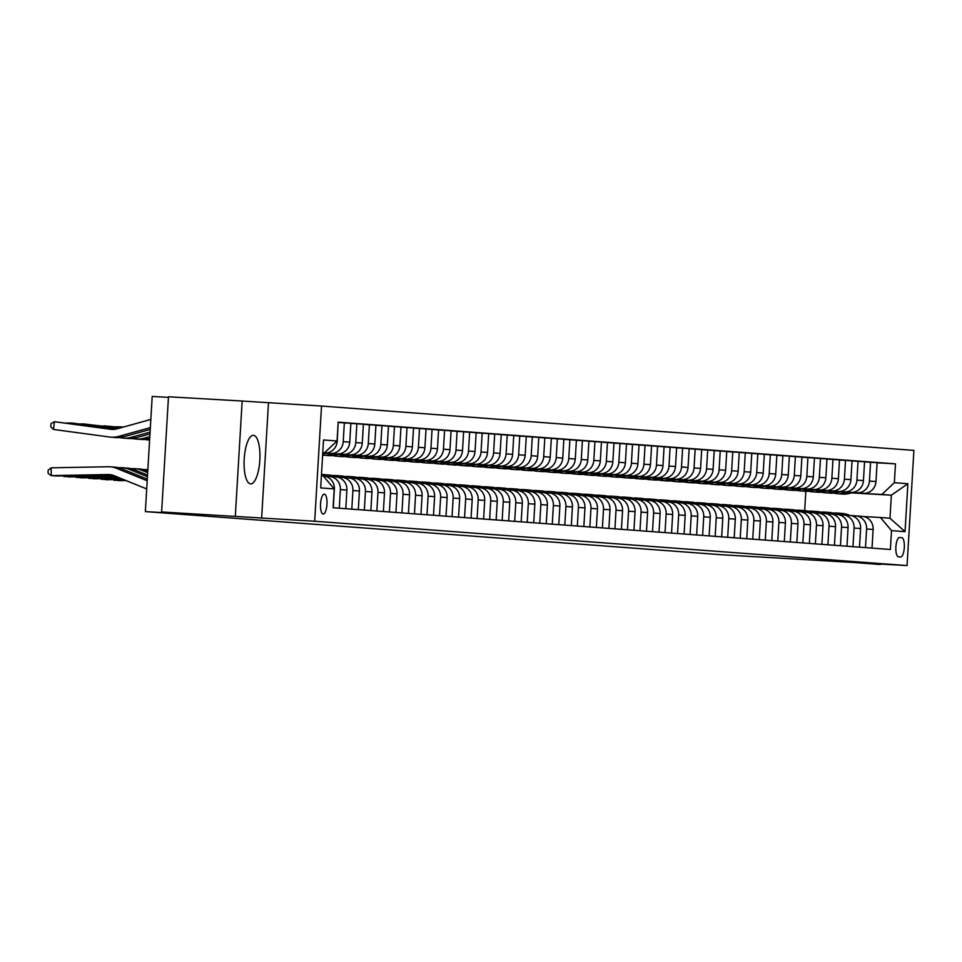 <?xml version="1.0" encoding="UTF-8"?>
<svg xmlns="http://www.w3.org/2000/svg" width="962" height="962" viewBox="0 0 962 962"><rect width="100%" height="100%" fill="white"/><g stroke="black" fill="none" stroke-linecap="round" stroke-linejoin="round"><path stroke-width="1.44" d="M250.577 483.886A24.327 7.84 93.3 0 0 250.625 483.898A24.327 7.84 93.3 0 0 259.836 460.125A24.327 7.84 93.3 0 0 253.463 435.329A24.327 7.84 93.3 0 0 253.415 435.329A24.327 7.84 93.3 0 0 244.192 459.09A24.327 7.84 93.3 0 0 250.577 483.886M323.16 514.045A9.981 3.211 93.3 0 0 323.184 514.057A9.981 3.211 93.3 0 0 326.96 504.304A9.981 3.211 93.3 0 0 324.35 494.131A9.981 3.211 93.3 0 0 324.326 494.131A9.981 3.211 93.3 0 0 320.538 503.872A9.981 3.211 93.3 0 0 323.16 514.045M168.446 397.354L152.2 396.428L145.358 511.604L722.702 554.821L880.338 564.033M242.159 401.022L168.482 396.777L161.628 511.964L314.682 521.236L321.524 406.048L242.159 401.022L235.317 516.209M314.682 521.236L907.058 565.572L913.9 450.396L321.524 406.048M901.767 537.662L899.566 537.505A9.668 3.114 93.3 0 0 899.542 537.493A9.668 3.114 93.3 0 0 895.887 546.945A9.668 3.114 93.3 0 0 898.412 556.806L900.624 556.962A9.668 3.114 93.3 0 0 900.636 556.962A9.668 3.114 93.3 0 0 904.304 547.522A9.668 3.114 93.3 0 0 901.767 537.662L899.266 537.517M894.359 482.708L907.887 483.718L905.05 531.661L891.509 530.639L880.458 517.508L889.982 518.229L891.353 495.189L881.829 494.48L894.359 482.708L895.478 463.864L338.191 422.15L337.061 440.981L324.543 452.753L322.787 452.621M321.416 475.661L323.172 475.793L334.223 488.924L333.105 507.756L890.391 549.482L891.509 530.639M334.223 488.924L320.683 487.914L323.533 439.971L337.061 440.981M145.358 511.604L195.466 514.49L161.628 511.964M907.058 565.572L854.003 562.517L880.314 564.49M851.43 492.893L891.353 495.189L907.887 483.718M804.677 510.618L805.819 491.305M880.458 517.508L863.575 516.534M339.273 508.225L340.38 489.598A12.47 11.809 -85.7 0 0 329.521 476.479A12.47 11.809 -85.7 0 0 329.329 476.467L324.831 476.214M351.803 509.163L352.91 490.536A12.47 11.809 -85.7 0 0 342.051 477.417A12.47 11.809 -85.7 0 0 341.859 477.405L337.361 477.152M364.333 510.1L365.44 491.474A12.47 11.809 -85.7 0 0 354.581 478.354A12.47 11.809 -85.7 0 0 354.389 478.342L349.891 478.09M376.863 511.038L377.97 492.412A12.47 11.809 -85.7 0 0 367.111 479.292A12.47 11.809 -85.7 0 0 366.919 479.28L362.421 479.028M389.394 511.976L390.5 493.35A12.47 11.809 -85.7 0 0 379.641 480.23A12.47 11.809 -85.7 0 0 379.449 480.218L374.94 479.966M401.924 512.914L403.03 494.288A12.47 11.809 -85.7 0 0 392.171 481.168A12.47 11.809 -85.7 0 0 391.979 481.156L387.47 480.904M414.454 513.852L415.56 495.226A12.47 11.809 -85.7 0 0 404.701 482.106A12.47 11.809 -85.7 0 0 404.509 482.094L400 481.842M426.984 514.79L428.09 496.164A12.47 11.809 -85.7 0 0 417.231 483.044A12.47 11.809 -85.7 0 0 417.039 483.032L412.53 482.78M439.514 515.728L440.62 497.101A12.47 11.809 -85.7 0 0 429.761 483.982A12.47 11.809 -85.7 0 0 429.569 483.97L425.06 483.718M452.044 516.666L453.15 498.039A12.47 11.809 -85.7 0 0 442.292 484.92A12.47 11.809 -85.7 0 0 442.099 484.908L437.59 484.656M464.562 517.604L465.668 498.977A12.47 11.809 -85.7 0 0 454.822 485.858A12.47 11.809 -85.7 0 0 454.629 485.846L450.12 485.594M477.092 518.542L478.198 499.915A12.47 11.809 -85.7 0 0 467.34 486.796A12.47 11.809 -85.7 0 0 467.159 486.784L462.65 486.531M489.622 519.48L490.728 500.853A12.47 11.809 -85.7 0 0 479.87 487.734A12.47 11.809 -85.7 0 0 479.677 487.722L475.18 487.469M502.152 520.418L503.258 501.791A12.47 11.809 -85.7 0 0 492.4 488.672A12.47 11.809 -85.7 0 0 492.207 488.66L487.71 488.407M514.682 521.356L515.788 502.729A12.47 11.809 -85.7 0 0 504.93 489.61A12.47 11.809 -85.7 0 0 504.737 489.598L500.24 489.333M527.212 522.294L528.318 503.667A12.47 11.809 -85.7 0 0 517.46 490.548A12.47 11.809 -85.7 0 0 517.267 490.536L512.77 490.271M539.742 523.232L540.848 504.605A12.47 11.809 -85.7 0 0 529.99 491.486A12.47 11.809 -85.7 0 0 529.797 491.474L525.3 491.209M552.272 524.17L553.378 505.543A12.47 11.809 -85.7 0 0 542.52 492.424A12.47 11.809 -85.7 0 0 542.327 492.412L537.818 492.147M564.802 525.108L565.909 506.481A12.47 11.809 -85.7 0 0 555.05 493.362A12.47 11.809 -85.7 0 0 554.858 493.35L550.348 493.085M577.332 526.046L578.439 507.419A12.47 11.809 -85.7 0 0 567.58 494.3A12.47 11.809 -85.7 0 0 567.388 494.288L562.878 494.023M589.862 526.984L590.969 508.357A12.47 11.809 -85.7 0 0 580.11 495.238A12.47 11.809 -85.7 0 0 579.918 495.226L575.408 494.961M602.392 527.922L603.499 509.295A12.47 11.809 -85.7 0 0 592.64 496.176A12.47 11.809 -85.7 0 0 592.448 496.164L587.938 495.899M614.922 528.86L616.029 510.233A12.47 11.809 -85.7 0 0 605.17 497.113A12.47 11.809 -85.7 0 0 604.978 497.101L600.468 496.837M627.44 529.797L628.547 511.171A12.47 11.809 -85.7 0 0 617.7 498.051A12.47 11.809 -85.7 0 0 617.508 498.039L612.998 497.775M639.971 530.735L641.077 512.109A12.47 11.809 -85.7 0 0 630.218 498.989A12.47 11.809 -85.7 0 0 630.038 498.977L625.528 498.713M652.501 531.673L653.607 513.047A12.47 11.809 -85.7 0 0 642.748 499.927A12.47 11.809 -85.7 0 0 642.556 499.915L638.059 499.651M665.031 532.611L666.137 513.985A12.47 11.809 -85.7 0 0 655.278 500.865A12.47 11.809 -85.7 0 0 655.086 500.853L650.589 500.589M677.561 533.549L678.667 514.923A12.47 11.809 -85.7 0 0 667.808 501.803A12.47 11.809 -85.7 0 0 667.616 501.791L663.119 501.527M690.091 534.487L691.197 515.86A12.47 11.809 -85.7 0 0 680.338 502.741A12.47 11.809 -85.7 0 0 680.146 502.729L675.649 502.465M702.621 535.425L703.727 516.798A12.47 11.809 -85.7 0 0 692.868 503.679A12.47 11.809 -85.7 0 0 692.676 503.667L688.179 503.403M715.151 536.363L716.257 517.736A12.47 11.809 -85.7 0 0 705.399 504.617A12.47 11.809 -85.7 0 0 705.206 504.605L700.697 504.341M727.681 537.301L728.787 518.674A12.47 11.809 -85.7 0 0 717.929 505.555A12.47 11.809 -85.7 0 0 717.736 505.543L713.227 505.278M740.211 538.239L741.317 519.612A12.47 11.809 -85.7 0 0 730.459 506.493A12.47 11.809 -85.7 0 0 730.266 506.481L725.757 506.216M752.741 539.177L753.847 520.55A12.47 11.809 -85.7 0 0 742.989 507.431A12.47 11.809 -85.7 0 0 742.796 507.419L738.287 507.154M765.271 540.115L766.377 521.488A12.47 11.809 -85.7 0 0 755.519 508.369A12.47 11.809 -85.7 0 0 755.326 508.357L750.817 508.092M777.801 541.053L778.907 522.426A12.47 11.809 -85.7 0 0 768.049 509.307A12.47 11.809 -85.7 0 0 767.856 509.295L763.347 509.03M790.319 541.991L791.425 523.364A12.47 11.809 -85.7 0 0 780.579 510.245A12.47 11.809 -85.7 0 0 780.386 510.233L775.877 509.968M802.849 542.929L803.955 524.302A12.47 11.809 -85.7 0 0 793.097 511.183A12.47 11.809 -85.7 0 0 792.916 511.171L788.407 510.906M815.379 543.867L816.485 525.24A12.47 11.809 -85.7 0 0 805.627 512.121A12.47 11.809 -85.7 0 0 805.434 512.109L800.937 511.844M827.909 544.805L829.016 526.178A12.47 11.809 -85.7 0 0 818.157 513.059A12.47 11.809 -85.7 0 0 817.965 513.047L813.467 512.782M840.439 545.743L841.546 527.116A12.47 11.809 -85.7 0 0 830.687 513.997A12.47 11.809 -85.7 0 0 830.495 513.985L825.997 513.72M852.969 546.681L854.076 528.054A12.47 11.809 -85.7 0 0 843.217 514.935A12.47 11.809 -85.7 0 0 843.025 514.923L838.527 514.658M865.499 547.618L866.606 528.992A12.47 11.809 -85.7 0 0 855.747 515.872A12.47 11.809 -85.7 0 0 855.555 515.86L851.057 515.596M851.815 492.748L881.829 494.48M839.02 491.907L863.443 493.314A12.47 11.809 -85.7 0 0 875.973 481.541L877.091 462.71L864.549 461.868M839.285 491.81L856.926 492.821A12.47 11.809 -85.7 0 0 869.456 481.048L870.574 462.217M826.49 490.969L850.913 492.376A12.47 11.809 -85.7 0 0 863.443 480.603L864.561 461.772L852.019 460.93M826.755 490.873L844.395 491.883A12.47 11.809 -85.7 0 0 856.926 480.11L858.044 461.279M813.96 490.031L838.383 491.438A12.47 11.809 -85.7 0 0 850.913 479.665L852.031 460.834L839.489 459.992M814.225 489.935L831.865 490.945A12.47 11.809 -85.7 0 0 844.395 479.172L845.514 460.341M801.43 489.093L825.853 490.5A12.47 11.809 -85.7 0 0 838.383 478.727L839.501 459.896L826.971 459.054M801.695 488.997L819.335 490.007A12.47 11.809 -85.7 0 0 831.865 478.234L832.984 459.403M788.9 488.155L813.323 489.562A12.47 11.809 -85.7 0 0 825.853 477.789L826.971 458.958L814.441 458.116M789.165 488.059L806.805 489.069A12.47 11.809 -85.7 0 0 819.335 477.296L820.454 458.465M776.37 487.217L800.793 488.624A12.47 11.809 -85.7 0 0 813.323 476.851L814.441 458.02L801.911 457.178M776.635 487.121L794.275 488.131A12.47 11.809 -85.7 0 0 806.805 476.358L807.924 457.527M763.84 486.279L788.263 487.686A12.47 11.809 -85.7 0 0 800.793 475.913L801.911 457.082L789.381 456.241M764.105 486.183L781.745 487.193A12.47 11.809 -85.7 0 0 794.275 475.42L795.394 456.589M751.322 485.341L775.733 486.748A12.47 11.809 -85.7 0 0 788.263 474.975L789.381 456.144L776.851 455.303M751.575 485.245L769.215 486.255A12.47 11.809 -85.7 0 0 781.745 474.482L782.864 455.651M738.792 484.403L763.203 485.81A12.47 11.809 -85.7 0 0 775.733 474.038L776.851 455.206L764.321 454.365M739.044 484.307L756.697 485.317A12.47 11.809 -85.7 0 0 769.215 473.544L770.346 454.713M726.262 483.465L750.673 484.872A12.47 11.809 -85.7 0 0 763.203 473.1L764.321 454.268L751.791 453.427M726.526 483.369L744.167 484.379A12.47 11.809 -85.7 0 0 756.697 472.607L757.816 453.775M713.732 482.527L738.155 483.934A12.47 11.809 -85.7 0 0 750.673 472.162L751.791 453.33L739.261 452.489M713.996 482.431L731.637 483.441A12.47 11.809 -85.7 0 0 744.167 471.669L745.285 452.837M701.202 481.589L725.625 482.996A12.47 11.809 -85.7 0 0 738.155 471.224L739.273 452.393L726.731 451.551M701.466 481.493L719.107 482.503A12.47 11.809 -85.7 0 0 731.637 470.731L732.755 451.899M688.672 480.651L713.095 482.058A12.47 11.809 -85.7 0 0 725.625 470.286L726.743 451.455L714.201 450.613M688.936 480.555L706.577 481.565A12.47 11.809 -85.7 0 0 719.107 469.793L720.225 450.962M676.142 479.713L700.564 481.12A12.47 11.809 -85.7 0 0 713.095 469.348L714.213 450.517L701.671 449.675M676.406 479.617L694.047 480.627A12.47 11.809 -85.7 0 0 706.577 468.855L707.695 450.024M663.612 478.775L688.034 480.182A12.47 11.809 -85.7 0 0 700.564 468.41L701.683 449.579L689.141 448.737M663.876 478.679L681.517 479.689A12.47 11.809 -85.7 0 0 694.047 467.917L695.165 449.086M651.082 477.837L675.504 479.244A12.47 11.809 -85.7 0 0 688.034 467.472L689.153 448.641L676.611 447.799M651.346 477.741L668.987 478.751A12.47 11.809 -85.7 0 0 681.517 466.979L682.635 448.148M638.552 476.899L662.974 478.306A12.47 11.809 -85.7 0 0 675.504 466.534L676.623 447.703L664.093 446.861M638.816 476.803L656.457 477.813A12.47 11.809 -85.7 0 0 668.987 466.041L670.105 447.21M626.021 475.962L650.444 477.368A12.47 11.809 -85.7 0 0 662.974 465.596L664.093 446.765L651.563 445.923M626.286 475.865L643.927 476.875A12.47 11.809 -85.7 0 0 656.457 465.103L657.575 446.272M613.491 475.024L637.914 476.43A12.47 11.809 -85.7 0 0 650.444 464.658L651.563 445.827L639.033 444.985M613.756 474.927L631.397 475.937A12.47 11.809 -85.7 0 0 643.927 464.165L645.045 445.334M600.961 474.086L625.384 475.493A12.47 11.809 -85.7 0 0 637.914 463.72L639.033 444.889L626.502 444.047M601.226 473.989L618.867 475A12.47 11.809 -85.7 0 0 631.397 463.227L632.515 444.396M588.443 473.148L612.854 474.555A12.47 11.809 -85.7 0 0 625.384 462.782L626.502 443.951L613.972 443.109M588.696 473.051L606.337 474.062A12.47 11.809 -85.7 0 0 618.867 462.289L619.985 443.458M575.913 472.21L600.324 473.617A12.47 11.809 -85.7 0 0 612.854 461.844L613.972 443.013L601.442 442.171M576.166 472.114L593.819 473.124A12.47 11.809 -85.7 0 0 606.337 461.351L607.467 442.52M563.383 471.272L587.794 472.679A12.47 11.809 -85.7 0 0 600.324 460.906L601.442 442.075L588.912 441.233M563.648 471.176L581.288 472.186A12.47 11.809 -85.7 0 0 593.819 460.413L594.937 441.582M550.853 470.334L575.276 471.741A12.47 11.809 -85.7 0 0 587.794 459.968L588.912 441.137L576.382 440.295M551.118 470.238L568.758 471.248A12.47 11.809 -85.7 0 0 581.288 459.475L582.407 440.644M538.323 469.396L562.746 470.803A12.47 11.809 -85.7 0 0 575.276 459.03L576.394 440.199L563.852 439.357M538.588 469.3L556.228 470.31A12.47 11.809 -85.7 0 0 568.758 458.537L569.877 439.706M525.793 468.458L550.216 469.865A12.47 11.809 -85.7 0 0 562.746 458.092L563.864 439.261L551.322 438.419M526.058 468.362L543.698 469.372A12.47 11.809 -85.7 0 0 556.228 457.599L557.347 438.768M513.263 467.52L537.686 468.927A12.47 11.809 -85.7 0 0 550.216 457.154L551.334 438.323L538.792 437.482M513.528 467.424L531.168 468.434A12.47 11.809 -85.7 0 0 543.698 456.661L544.817 437.83M500.733 466.582L525.156 467.989A12.47 11.809 -85.7 0 0 537.686 456.216L538.804 437.385L526.262 436.544M500.998 466.486L518.638 467.496A12.47 11.809 -85.7 0 0 531.168 455.723L532.287 436.892M488.203 465.644L512.626 467.051A12.47 11.809 -85.7 0 0 525.156 455.279L526.274 436.447L513.732 435.606M488.468 465.548L506.108 466.558A12.47 11.809 -85.7 0 0 518.638 454.785L519.757 435.954M475.673 464.706L500.096 466.113A12.47 11.809 -85.7 0 0 512.626 454.341L513.744 435.509L501.214 434.668M475.937 464.61L493.578 465.62A12.47 11.809 -85.7 0 0 506.108 453.848L507.227 435.016M463.143 463.768L487.566 465.175A12.47 11.809 -85.7 0 0 500.096 453.403L501.214 434.571L488.684 433.73M463.407 463.672L481.048 464.682A12.47 11.809 -85.7 0 0 493.578 452.91L494.696 434.078M450.613 462.83L475.036 464.237A12.47 11.809 -85.7 0 0 487.566 452.465L488.684 433.634L476.154 432.792M450.877 462.734L468.518 463.744A12.47 11.809 -85.7 0 0 481.048 451.972L482.166 433.14M438.083 461.892L462.506 463.299A12.47 11.809 -85.7 0 0 475.036 451.527L476.154 432.696L463.624 431.854M438.347 461.796L455.988 462.806A12.47 11.809 -85.7 0 0 468.518 451.034L469.636 432.203M425.565 460.954L449.975 462.361A12.47 11.809 -85.7 0 0 462.506 450.589L463.624 431.758L451.094 430.916M425.817 460.858L443.458 461.868A12.47 11.809 -85.7 0 0 455.988 450.096L457.106 431.265M413.035 460.016L437.445 461.423A12.47 11.809 -85.7 0 0 449.975 449.651L451.094 430.82L438.564 429.978M413.287 459.92L430.94 460.93A12.47 11.809 -85.7 0 0 443.458 449.158L444.588 430.327M400.505 459.078L424.915 460.485A12.47 11.809 -85.7 0 0 437.445 448.713L438.564 429.882L426.034 429.04M400.769 458.982L418.41 459.992A12.47 11.809 -85.7 0 0 430.94 448.22L432.058 429.389M387.975 458.14L412.397 459.547A12.47 11.809 -85.7 0 0 424.915 447.775L426.034 428.944L413.504 428.102M388.239 458.044L405.88 459.054A12.47 11.809 -85.7 0 0 418.41 447.282L419.528 428.451M375.445 457.203L399.867 458.609A12.47 11.809 -85.7 0 0 412.397 446.837L413.516 428.006L400.974 427.164M375.709 457.106L393.35 458.116A12.47 11.809 -85.7 0 0 405.88 446.344L406.998 427.513M362.914 456.265L387.337 457.671A12.47 11.809 -85.7 0 0 399.867 445.899L400.986 427.068L388.444 426.226M363.179 456.168L380.82 457.178A12.47 11.809 -85.7 0 0 393.35 445.406L394.468 426.575M350.384 455.327L374.807 456.734A12.47 11.809 -85.7 0 0 387.337 444.961L388.456 426.13L375.914 425.288M350.649 455.23L368.29 456.241A12.47 11.809 -85.7 0 0 380.82 444.468L381.938 425.637M337.854 454.389L362.277 455.796A12.47 11.809 -85.7 0 0 374.807 444.023L375.926 425.192L363.383 424.35M338.119 454.292L355.76 455.303A12.47 11.809 -85.7 0 0 368.29 443.53L369.408 424.699M325.324 453.451L349.747 454.858A12.47 11.809 -85.7 0 0 362.277 443.085L363.395 424.254L350.853 423.412M325.589 453.355L343.23 454.365A12.47 11.809 -85.7 0 0 355.76 442.592L356.878 423.761M322.751 453.09L337.217 453.92A12.47 11.809 -85.7 0 0 349.747 442.147L350.865 423.316L338.335 422.474M322.763 452.97L330.7 453.427A12.47 11.809 -85.7 0 0 343.23 441.654L344.348 422.823M324.687 452.982L322.775 452.837L324.687 452.982A12.47 11.809 -85.7 0 0 337.217 441.209L338.167 422.366M322.787 452.657L324.543 452.753M872.017 548.099L873.123 529.485A12.47 11.809 -85.7 0 0 862.265 516.366A12.47 11.809 -85.7 0 0 862.072 516.353L855.939 515.885M895.478 463.864L877.079 462.806M859.487 547.162L860.593 528.547A12.47 11.809 -85.7 0 0 849.735 515.428A12.47 11.809 -85.7 0 0 849.542 515.416L843.409 514.947M846.957 546.224L848.063 527.609A12.47 11.809 -85.7 0 0 837.205 514.49A12.47 11.809 -85.7 0 0 837.012 514.478L830.879 514.009M834.427 545.286L835.533 526.671A12.47 11.809 -85.7 0 0 824.674 513.552A12.47 11.809 -85.7 0 0 824.482 513.54L818.349 513.071M821.897 544.348L823.003 525.733A12.47 11.809 -85.7 0 0 812.144 512.614A12.47 11.809 -85.7 0 0 811.952 512.602L805.819 512.133M809.367 543.41L810.473 524.795A12.47 11.809 -85.7 0 0 799.614 511.676A12.47 11.809 -85.7 0 0 799.422 511.664L793.289 511.195M796.837 542.472L797.943 523.857A12.47 11.809 -85.7 0 0 787.084 510.738A12.47 11.809 -85.7 0 0 786.892 510.726L780.759 510.257M784.307 541.534L785.413 522.919A12.47 11.809 -85.7 0 0 774.554 509.8A12.47 11.809 -85.7 0 0 774.362 509.788L768.229 509.319M771.777 540.596L772.883 521.981A12.47 11.809 -85.7 0 0 762.024 508.862A12.47 11.809 -85.7 0 0 761.844 508.85L755.711 508.381M759.246 539.658L760.353 521.043A12.47 11.809 -85.7 0 0 749.506 507.924A12.47 11.809 -85.7 0 0 749.314 507.912L743.181 507.443M746.728 538.72L747.835 520.105A12.47 11.809 -85.7 0 0 736.976 506.986A12.47 11.809 -85.7 0 0 736.784 506.974L730.651 506.505M734.198 537.782L735.305 519.167A12.47 11.809 -85.7 0 0 724.446 506.048A12.47 11.809 -85.7 0 0 724.254 506.036L718.121 505.567M721.668 536.844L722.775 518.229A12.47 11.809 -85.7 0 0 711.916 505.11A12.47 11.809 -85.7 0 0 711.724 505.098L705.591 504.629M709.138 535.906L710.245 517.291A12.47 11.809 -85.7 0 0 699.386 504.172A12.47 11.809 -85.7 0 0 699.194 504.16L693.061 503.691M696.608 534.968L697.715 516.353A12.47 11.809 -85.7 0 0 686.856 503.234A12.47 11.809 -85.7 0 0 686.664 503.222L680.531 502.753M684.078 534.03L685.184 515.416A12.47 11.809 -85.7 0 0 674.326 502.296A12.47 11.809 -85.7 0 0 674.134 502.284L668.001 501.815M671.548 533.092L672.654 514.478A12.47 11.809 -85.7 0 0 661.796 501.358A12.47 11.809 -85.7 0 0 661.603 501.346L655.471 500.877M659.018 532.154L660.124 513.54A12.47 11.809 -85.7 0 0 649.266 500.42A12.47 11.809 -85.7 0 0 649.073 500.408L642.941 499.939M646.488 531.216L647.594 512.602A12.47 11.809 -85.7 0 0 636.736 499.482A12.47 11.809 -85.7 0 0 636.543 499.47L630.411 499.001M633.958 530.278L635.064 511.664A12.47 11.809 -85.7 0 0 624.206 498.544A12.47 11.809 -85.7 0 0 624.013 498.532L617.881 498.063M621.428 529.34L622.534 510.726A12.47 11.809 -85.7 0 0 611.676 497.607A12.47 11.809 -85.7 0 0 611.483 497.594L605.351 497.126M608.898 528.403L610.004 509.788A12.47 11.809 -85.7 0 0 599.146 496.669A12.47 11.809 -85.7 0 0 598.965 496.657L592.832 496.188M596.368 527.465L597.474 508.85A12.47 11.809 -85.7 0 0 586.628 495.731A12.47 11.809 -85.7 0 0 586.435 495.719L580.302 495.25M583.85 526.527L584.956 507.912A12.47 11.809 -85.7 0 0 574.098 494.793A12.47 11.809 -85.7 0 0 573.905 494.781L567.772 494.312M571.32 525.589L572.426 506.974A12.47 11.809 -85.7 0 0 561.567 493.855A12.47 11.809 -85.7 0 0 561.375 493.843L555.242 493.374M558.79 524.651L559.896 506.036A12.47 11.809 -85.7 0 0 549.037 492.917A12.47 11.809 -85.7 0 0 548.845 492.905L542.712 492.436M546.26 523.713L547.366 505.098A12.47 11.809 -85.7 0 0 536.507 491.979A12.47 11.809 -85.7 0 0 536.315 491.967L530.182 491.498M533.73 522.775L534.836 504.16A12.47 11.809 -85.7 0 0 523.977 491.041A12.47 11.809 -85.7 0 0 523.785 491.029L517.652 490.56M521.2 521.837L522.306 503.222A12.47 11.809 -85.7 0 0 511.447 490.103A12.47 11.809 -85.7 0 0 511.255 490.091L505.122 489.622M508.67 520.899L509.776 502.284A12.47 11.809 -85.7 0 0 498.917 489.165A12.47 11.809 -85.7 0 0 498.725 489.153L492.592 488.684M496.139 519.961L497.246 501.346A12.47 11.809 -85.7 0 0 486.387 488.227A12.47 11.809 -85.7 0 0 486.195 488.215L480.062 487.746M483.609 519.023L484.716 500.408A12.47 11.809 -85.7 0 0 473.857 487.289A12.47 11.809 -85.7 0 0 473.665 487.277L467.532 486.808M471.079 518.085L472.186 499.47A12.47 11.809 -85.7 0 0 461.327 486.351A12.47 11.809 -85.7 0 0 461.135 486.339L455.002 485.87M458.549 517.147L459.656 498.532A12.47 11.809 -85.7 0 0 448.797 485.413A12.47 11.809 -85.7 0 0 448.605 485.401L442.472 484.932M446.019 516.209L447.126 497.594A12.47 11.809 -85.7 0 0 436.267 484.475A12.47 11.809 -85.7 0 0 436.087 484.463L429.954 483.994M433.501 515.271L434.608 496.657A12.47 11.809 -85.7 0 0 423.749 483.537A12.47 11.809 -85.7 0 0 423.557 483.525L417.424 483.056M420.971 514.333L422.077 495.719A12.47 11.809 -85.7 0 0 411.219 482.599A12.47 11.809 -85.7 0 0 411.027 482.587L404.894 482.118M408.441 513.395L409.547 494.781A12.47 11.809 -85.7 0 0 398.689 481.661A12.47 11.809 -85.7 0 0 398.496 481.649L392.364 481.18M395.911 512.457L397.017 493.843A12.47 11.809 -85.7 0 0 386.159 480.723A12.47 11.809 -85.7 0 0 385.966 480.711L379.834 480.242M383.381 511.519L384.487 492.905A12.47 11.809 -85.7 0 0 373.629 479.785A12.47 11.809 -85.7 0 0 373.436 479.773L367.304 479.304M370.851 510.582L371.957 491.967A12.47 11.809 -85.7 0 0 361.099 478.848A12.47 11.809 -85.7 0 0 360.906 478.835L354.774 478.367M358.321 509.644L359.427 491.029A12.47 11.809 -85.7 0 0 348.569 477.91A12.47 11.809 -85.7 0 0 348.376 477.898L342.244 477.429M345.791 508.706L346.897 490.091A12.47 11.809 -85.7 0 0 336.039 476.972A12.47 11.809 -85.7 0 0 335.846 476.96L329.713 476.491M333.261 507.768L334.367 489.153A12.47 11.809 -85.7 0 0 323.509 476.034A12.47 11.809 -85.7 0 0 323.364 476.022L323.509 476.034A23.858 22.583 -85.7 0 0 323.268 475.913M889.982 518.229L905.05 531.661M261.628 518.181L268.47 402.994M843.217 514.935L849.735 515.428A23.858 22.583 -85.7 0 0 842.183 513.431L840.283 513.287A23.858 22.583 -85.7 0 0 839.682 513.251M844.744 515.055A23.858 22.583 -85.7 0 0 837.18 513.047A23.858 22.583 -85.7 0 0 833.393 513.107M847.847 515.283A23.858 22.583 -85.7 0 0 840.283 513.287M837.18 513.047L839.08 513.191A23.858 22.583 94.3 0 1 846.644 515.187M846.837 492.352A23.858 22.583 94.3 0 1 837.589 493.698A23.858 22.583 94.3 0 1 833.862 493.085M852.043 492.652A23.858 22.583 94.3 0 1 842.604 494.083L840.692 493.939A23.858 22.583 -85.7 0 0 850.071 492.544M848.821 492.472A23.858 22.583 94.3 0 1 839.489 493.843L837.589 493.698M837.229 514.49A23.858 22.583 -85.7 0 0 829.653 512.493L827.753 512.349A23.858 22.583 -85.7 0 0 827.152 512.313M832.214 514.117A23.858 22.583 -85.7 0 0 824.65 512.109A23.858 22.583 -85.7 0 0 820.863 512.169M835.317 514.345A23.858 22.583 -85.7 0 0 827.753 512.349M824.65 512.109L826.55 512.253A23.858 22.583 94.3 0 1 834.114 514.249M818.157 513.059L824.674 513.552A23.858 22.583 -85.7 0 0 817.135 511.556L815.223 511.411A23.858 22.583 -85.7 0 0 814.622 511.375M819.684 513.179A23.858 22.583 -85.7 0 0 812.12 511.171A23.858 22.583 -85.7 0 0 808.333 511.231M822.787 513.407A23.858 22.583 -85.7 0 0 815.223 511.411M812.12 511.171L814.02 511.315A23.858 22.583 94.3 0 1 821.584 513.311M805.627 512.121L812.144 512.614A23.858 22.583 -85.7 0 0 804.605 510.618L802.693 510.473A23.858 22.583 -85.7 0 0 802.092 510.437M807.154 512.241A23.858 22.583 -85.7 0 0 799.59 510.233A23.858 22.583 -85.7 0 0 795.802 510.293M810.269 512.469A23.858 22.583 -85.7 0 0 802.693 510.473M799.59 510.233L801.49 510.377A23.858 22.583 94.3 0 1 809.066 512.373M834.307 491.414A23.858 22.583 94.3 0 1 825.059 492.76A23.858 22.583 94.3 0 1 821.332 492.147M839.513 491.714A23.858 22.583 94.3 0 1 830.074 493.145L828.174 493.001A23.858 22.583 -85.7 0 0 837.541 491.606M836.291 491.534A23.858 22.583 94.3 0 1 826.971 492.905L825.059 492.76M827.573 492.941A23.858 22.583 -85.7 0 0 828.174 493.001M821.776 490.476A23.858 22.583 94.3 0 1 812.529 491.822A23.858 22.583 94.3 0 1 808.801 491.209M826.995 490.776A23.858 22.583 94.3 0 1 817.544 492.207L815.644 492.063A23.858 22.583 -85.7 0 0 825.011 490.668M823.761 490.596A23.858 22.583 94.3 0 1 814.441 491.967L812.529 491.822M815.042 492.003A23.858 22.583 -85.7 0 0 815.644 492.063M809.258 489.538A23.858 22.583 94.3 0 1 799.999 490.885A23.858 22.583 94.3 0 1 796.271 490.271M814.465 489.838A23.858 22.583 94.3 0 1 805.014 491.269L803.114 491.125A23.858 22.583 -85.7 0 0 812.481 489.73M811.231 489.658A23.858 22.583 94.3 0 1 801.911 491.029L799.999 490.885M802.512 491.065A23.858 22.583 -85.7 0 0 803.114 491.125M799.638 511.676A23.858 22.583 -85.7 0 0 792.075 509.68L790.163 509.535A23.858 22.583 -85.7 0 0 789.561 509.499M794.624 511.303A23.858 22.583 -85.7 0 0 787.06 509.295A23.858 22.583 -85.7 0 0 783.272 509.355M797.738 511.531A23.858 22.583 -85.7 0 0 790.163 509.535M787.06 509.295L788.96 509.439A23.858 22.583 94.3 0 1 796.536 511.435M796.728 488.6A23.858 22.583 94.3 0 1 787.469 489.947A23.858 22.583 94.3 0 1 783.741 489.333M801.935 488.9A23.858 22.583 94.3 0 1 792.484 490.331L790.584 490.187A23.858 22.583 -85.7 0 0 799.951 488.792M798.701 488.72A23.858 22.583 94.3 0 1 789.381 490.091L787.469 489.947M789.982 490.127A23.858 22.583 -85.7 0 0 790.584 490.187M780.579 510.245L787.084 510.738A23.858 22.583 -85.7 0 0 779.545 508.742L777.633 508.597A23.858 22.583 -85.7 0 0 777.031 508.561M782.094 510.365A23.858 22.583 -85.7 0 0 774.53 508.357A23.858 22.583 -85.7 0 0 770.742 508.417M785.208 510.594A23.858 22.583 -85.7 0 0 777.633 508.597M774.53 508.357L776.43 508.501A23.858 22.583 94.3 0 1 784.006 510.497M774.578 509.8A23.858 22.583 -85.7 0 0 767.015 507.804L765.103 507.659A23.858 22.583 -85.7 0 0 764.501 507.623M769.564 509.427A23.858 22.583 -85.7 0 0 762 507.419A23.858 22.583 -85.7 0 0 758.212 507.479M772.678 509.656A23.858 22.583 -85.7 0 0 765.103 507.659M762 507.419L763.9 507.563A23.858 22.583 94.3 0 1 771.476 509.559M755.519 508.369L762.024 508.862A23.858 22.583 -85.7 0 0 754.485 506.866L752.585 506.721A23.858 22.583 -85.7 0 0 751.971 506.685M757.034 508.489A23.858 22.583 -85.7 0 0 749.47 506.481A23.858 22.583 -85.7 0 0 745.694 506.541M760.148 508.718A23.858 22.583 -85.7 0 0 752.585 506.721M749.47 506.481L751.382 506.625A23.858 22.583 94.3 0 1 758.946 508.621M742.989 507.431L749.506 507.924A23.858 22.583 -85.7 0 0 741.955 505.928L740.055 505.784A23.858 22.583 -85.7 0 0 739.453 505.747M744.516 507.551A23.858 22.583 -85.7 0 0 736.94 505.543A23.858 22.583 -85.7 0 0 733.164 505.603M747.618 507.78A23.858 22.583 -85.7 0 0 740.055 505.784M736.94 505.543L738.852 505.687A23.858 22.583 94.3 0 1 746.416 507.683M736.988 506.986A23.858 22.583 -85.7 0 0 729.424 504.99L727.525 504.846A23.858 22.583 -85.7 0 0 726.923 504.809M731.986 506.613A23.858 22.583 -85.7 0 0 724.41 504.605A23.858 22.583 -85.7 0 0 720.634 504.665M735.088 506.842A23.858 22.583 -85.7 0 0 727.525 504.846M724.41 504.605L726.322 504.749A23.858 22.583 94.3 0 1 733.886 506.746M784.198 487.662A23.858 22.583 94.3 0 1 774.939 489.009A23.858 22.583 94.3 0 1 771.211 488.395M789.405 487.962A23.858 22.583 94.3 0 1 779.954 489.393L778.054 489.249A23.858 22.583 -85.7 0 0 787.421 487.854M786.17 487.782A23.858 22.583 94.3 0 1 776.851 489.153L774.939 489.009M777.452 489.189A23.858 22.583 -85.7 0 0 778.054 489.249M771.668 486.724A23.858 22.583 94.3 0 1 762.421 488.071A23.858 22.583 94.3 0 1 758.681 487.457M776.875 487.025A23.858 22.583 94.3 0 1 767.423 488.455L765.524 488.311A23.858 22.583 -85.7 0 0 774.891 486.916M773.64 486.844A23.858 22.583 94.3 0 1 764.321 488.215L762.421 488.071M764.922 488.251A23.858 22.583 -85.7 0 0 765.524 488.311M759.138 485.786A23.858 22.583 94.3 0 1 749.891 487.133A23.858 22.583 94.3 0 1 746.151 486.519M764.345 486.087A23.858 22.583 94.3 0 1 754.893 487.518L752.993 487.373A23.858 22.583 -85.7 0 0 762.361 485.978M761.11 485.906A23.858 22.583 94.3 0 1 751.791 487.277L749.891 487.133M752.392 487.313A23.858 22.583 -85.7 0 0 752.993 487.373M746.608 484.848A23.858 22.583 94.3 0 1 737.361 486.195A23.858 22.583 94.3 0 1 733.621 485.582M751.815 485.149A23.858 22.583 94.3 0 1 742.363 486.58L740.463 486.435A23.858 22.583 -85.7 0 0 749.831 485.04M748.592 484.968A23.858 22.583 94.3 0 1 739.261 486.339L737.361 486.195M739.862 486.375A23.858 22.583 -85.7 0 0 740.463 486.435M734.078 483.91A23.858 22.583 94.3 0 1 724.831 485.257A23.858 22.583 94.3 0 1 721.091 484.644M739.285 484.211A23.858 22.583 94.3 0 1 729.845 485.642L727.933 485.497A23.858 22.583 -85.7 0 0 737.313 484.102M736.062 484.03A23.858 22.583 94.3 0 1 726.731 485.401L724.831 485.257M727.332 485.437A23.858 22.583 -85.7 0 0 727.933 485.497M717.929 505.555L724.446 506.048A23.858 22.583 -85.7 0 0 716.894 504.052L714.994 503.908A23.858 22.583 -85.7 0 0 714.393 503.872M719.456 505.675A23.858 22.583 -85.7 0 0 711.88 503.667A23.858 22.583 -85.7 0 0 708.104 503.727M722.558 505.904A23.858 22.583 -85.7 0 0 714.994 503.908M711.88 503.667L713.792 503.811A23.858 22.583 94.3 0 1 721.356 505.808M721.548 482.972A23.858 22.583 94.3 0 1 712.301 484.319A23.858 22.583 94.3 0 1 708.561 483.706M726.755 483.273A23.858 22.583 94.3 0 1 717.315 484.704L715.403 484.559A23.858 22.583 -85.7 0 0 724.783 483.164M723.532 483.092A23.858 22.583 94.3 0 1 714.201 484.463L712.301 484.319M714.802 484.499A23.858 22.583 -85.7 0 0 715.403 484.559M705.399 504.617L711.916 505.11A23.858 22.583 -85.7 0 0 704.364 503.114L702.464 502.97A23.858 22.583 -85.7 0 0 701.863 502.934M706.926 504.737A23.858 22.583 -85.7 0 0 699.35 502.729A23.858 22.583 -85.7 0 0 695.574 502.789M710.028 504.966A23.858 22.583 -85.7 0 0 702.464 502.97M699.35 502.729L701.262 502.873A23.858 22.583 94.3 0 1 708.826 504.87M709.018 482.034A23.858 22.583 94.3 0 1 699.771 483.381A23.858 22.583 94.3 0 1 696.031 482.768M714.225 482.335A23.858 22.583 94.3 0 1 704.785 483.766L702.873 483.621A23.858 22.583 -85.7 0 0 712.253 482.227M711.002 482.154A23.858 22.583 94.3 0 1 701.671 483.525L699.771 483.381M702.272 483.561A23.858 22.583 -85.7 0 0 702.873 483.621M699.41 504.172A23.858 22.583 -85.7 0 0 691.834 502.176L689.934 502.032A23.858 22.583 -85.7 0 0 689.333 501.996M694.396 503.799A23.858 22.583 -85.7 0 0 686.832 501.791A23.858 22.583 -85.7 0 0 683.044 501.851M697.498 504.028A23.858 22.583 -85.7 0 0 689.934 502.032M686.832 501.791L688.732 501.936A23.858 22.583 94.3 0 1 696.296 503.932M696.488 481.096A23.858 22.583 94.3 0 1 687.241 482.443A23.858 22.583 94.3 0 1 683.513 481.83M701.695 481.397A23.858 22.583 94.3 0 1 692.255 482.828L690.343 482.683A23.858 22.583 -85.7 0 0 699.723 481.289M698.472 481.216A23.858 22.583 94.3 0 1 689.141 482.587L687.241 482.443M689.742 482.623A23.858 22.583 -85.7 0 0 690.343 482.683M680.338 502.741L686.856 503.234A23.858 22.583 -85.7 0 0 679.304 501.238L677.404 501.094A23.858 22.583 -85.7 0 0 676.803 501.058M681.866 502.861A23.858 22.583 -85.7 0 0 674.302 500.853A23.858 22.583 -85.7 0 0 670.514 500.913M684.968 503.09A23.858 22.583 -85.7 0 0 677.404 501.094M674.302 500.853L676.202 500.998A23.858 22.583 94.3 0 1 683.766 502.994M683.958 480.158A23.858 22.583 94.3 0 1 674.711 481.505A23.858 22.583 94.3 0 1 670.983 480.892M689.165 480.459A23.858 22.583 94.3 0 1 679.725 481.89L677.813 481.746A23.858 22.583 -85.7 0 0 687.193 480.351M685.942 480.278A23.858 22.583 94.3 0 1 676.611 481.649L674.711 481.505M674.35 502.296A23.858 22.583 -85.7 0 0 666.774 500.3L664.874 500.156A23.858 22.583 -85.7 0 0 664.273 500.12M669.336 501.923A23.858 22.583 -85.7 0 0 661.772 499.915A23.858 22.583 -85.7 0 0 657.984 499.975M672.438 502.152A23.858 22.583 -85.7 0 0 664.874 500.156M661.772 499.915L663.672 500.06A23.858 22.583 94.3 0 1 671.236 502.056M671.428 479.22A23.858 22.583 94.3 0 1 662.181 480.567A23.858 22.583 94.3 0 1 658.453 479.954M676.635 479.521A23.858 22.583 94.3 0 1 667.195 480.952L665.295 480.808A23.858 22.583 -85.7 0 0 674.663 479.413M673.412 479.341A23.858 22.583 94.3 0 1 664.093 480.711L662.181 480.567M664.694 480.747A23.858 22.583 -85.7 0 0 665.295 480.808M655.278 500.865L661.796 501.358A23.858 22.583 -85.7 0 0 654.256 499.362L652.344 499.218A23.858 22.583 -85.7 0 0 651.743 499.182M656.806 500.986A23.858 22.583 -85.7 0 0 649.242 498.977A23.858 22.583 -85.7 0 0 645.454 499.037M659.908 501.214A23.858 22.583 -85.7 0 0 652.344 499.218M649.242 498.977L651.142 499.122A23.858 22.583 94.3 0 1 658.705 501.118M658.898 478.282A23.858 22.583 94.3 0 1 649.651 479.629A23.858 22.583 94.3 0 1 645.923 479.016M664.117 478.583A23.858 22.583 94.3 0 1 654.665 480.014L652.765 479.87A23.858 22.583 -85.7 0 0 662.133 478.475M660.882 478.403A23.858 22.583 94.3 0 1 651.563 479.773L649.651 479.629M652.164 479.81A23.858 22.583 -85.7 0 0 652.765 479.87M642.748 499.927L649.266 500.42A23.858 22.583 -85.7 0 0 641.726 498.424L639.814 498.28A23.858 22.583 -85.7 0 0 639.213 498.244M644.275 500.048A23.858 22.583 -85.7 0 0 636.712 498.039A23.858 22.583 -85.7 0 0 632.924 498.1M647.39 500.276A23.858 22.583 -85.7 0 0 639.814 498.28M636.712 498.039L638.612 498.184A23.858 22.583 94.3 0 1 646.187 500.18M636.76 499.482A23.858 22.583 -85.7 0 0 629.196 497.486L627.284 497.342A23.858 22.583 -85.7 0 0 626.683 497.306M631.745 499.11A23.858 22.583 -85.7 0 0 624.182 497.101A23.858 22.583 -85.7 0 0 620.394 497.162M634.86 499.338A23.858 22.583 -85.7 0 0 627.284 497.342M624.182 497.101L626.082 497.246A23.858 22.583 94.3 0 1 633.657 499.242M617.7 498.051L624.206 498.544A23.858 22.583 -85.7 0 0 616.666 496.548L614.754 496.404A23.858 22.583 -85.7 0 0 614.153 496.368M619.215 498.172A23.858 22.583 -85.7 0 0 611.652 496.164A23.858 22.583 -85.7 0 0 607.864 496.224M622.33 498.4A23.858 22.583 -85.7 0 0 614.754 496.404M611.652 496.164L613.552 496.308A23.858 22.583 94.3 0 1 621.127 498.304M611.7 497.607A23.858 22.583 -85.7 0 0 604.136 495.61L602.224 495.466A23.858 22.583 -85.7 0 0 601.623 495.43M606.685 497.234A23.858 22.583 -85.7 0 0 599.122 495.226A23.858 22.583 -85.7 0 0 595.334 495.286M609.8 497.462A23.858 22.583 -85.7 0 0 602.224 495.466M599.122 495.226L601.022 495.37A23.858 22.583 94.3 0 1 608.597 497.366M592.64 496.176L599.146 496.669A23.858 22.583 -85.7 0 0 591.606 494.672L589.706 494.528A23.858 22.583 -85.7 0 0 589.093 494.492M594.155 496.296A23.858 22.583 -85.7 0 0 586.592 494.288A23.858 22.583 -85.7 0 0 582.816 494.348M597.27 496.524A23.858 22.583 -85.7 0 0 589.706 494.528M586.592 494.288L588.503 494.432A23.858 22.583 94.3 0 1 596.067 496.428M580.11 495.238L586.628 495.731A23.858 22.583 -85.7 0 0 579.076 493.734L577.176 493.59A23.858 22.583 -85.7 0 0 576.575 493.554M581.637 495.358A23.858 22.583 -85.7 0 0 574.061 493.35A23.858 22.583 -85.7 0 0 570.286 493.41M584.74 495.586A23.858 22.583 -85.7 0 0 577.176 493.59M574.061 493.35L575.973 493.494A23.858 22.583 94.3 0 1 583.537 495.49M574.11 494.793A23.858 22.583 -85.7 0 0 566.546 492.797L564.646 492.652A23.858 22.583 -85.7 0 0 564.045 492.616M569.107 494.42A23.858 22.583 -85.7 0 0 561.531 492.412A23.858 22.583 -85.7 0 0 557.756 492.472M572.21 494.648A23.858 22.583 -85.7 0 0 564.646 492.652M561.531 492.412L563.443 492.556A23.858 22.583 94.3 0 1 571.007 494.552M555.05 493.362L561.567 493.855A23.858 22.583 -85.7 0 0 554.016 491.859L552.116 491.714A23.858 22.583 -85.7 0 0 551.515 491.678M556.577 493.482A23.858 22.583 -85.7 0 0 549.001 491.474A23.858 22.583 -85.7 0 0 545.226 491.534M559.68 493.71A23.858 22.583 -85.7 0 0 552.116 491.714M549.001 491.474L550.913 491.618A23.858 22.583 94.3 0 1 558.477 493.614M542.52 492.424L549.037 492.917A23.858 22.583 -85.7 0 0 541.486 490.921L539.586 490.776A23.858 22.583 -85.7 0 0 538.985 490.74M544.047 492.544A23.858 22.583 -85.7 0 0 536.471 490.536A23.858 22.583 -85.7 0 0 532.695 490.596M547.15 492.772A23.858 22.583 -85.7 0 0 539.586 490.776M536.471 490.536L538.383 490.68A23.858 22.583 94.3 0 1 545.947 492.676M536.531 491.979A23.858 22.583 -85.7 0 0 528.956 489.983L527.056 489.838A23.858 22.583 -85.7 0 0 526.454 489.802M531.517 491.606A23.858 22.583 -85.7 0 0 523.953 489.598A23.858 22.583 -85.7 0 0 520.165 489.658M534.619 491.835A23.858 22.583 -85.7 0 0 527.056 489.838M523.953 489.598L525.853 489.742A23.858 22.583 94.3 0 1 533.417 491.738M517.46 490.548L523.977 491.041A23.858 22.583 -85.7 0 0 516.426 489.045L514.526 488.9A23.858 22.583 -85.7 0 0 513.924 488.864M518.987 490.668A23.858 22.583 -85.7 0 0 511.423 488.66A23.858 22.583 -85.7 0 0 507.635 488.72M522.089 490.897A23.858 22.583 -85.7 0 0 514.526 488.9M511.423 488.66L513.323 488.804A23.858 22.583 94.3 0 1 520.887 490.8M511.471 490.103A23.858 22.583 -85.7 0 0 503.896 488.107L501.996 487.962A23.858 22.583 -85.7 0 0 501.394 487.926M506.457 489.73A23.858 22.583 -85.7 0 0 498.893 487.722A23.858 22.583 -85.7 0 0 495.105 487.782M509.559 489.959A23.858 22.583 -85.7 0 0 501.996 487.962M498.893 487.722L500.793 487.866A23.858 22.583 94.3 0 1 508.357 489.862M492.4 488.672L498.917 489.165A23.858 22.583 -85.7 0 0 491.378 487.169L489.466 487.025A23.858 22.583 -85.7 0 0 488.864 486.988M493.927 488.792A23.858 22.583 -85.7 0 0 486.363 486.784A23.858 22.583 -85.7 0 0 482.575 486.844M497.029 489.021A23.858 22.583 -85.7 0 0 489.466 487.025M486.363 486.784L488.263 486.928A23.858 22.583 94.3 0 1 495.827 488.924M479.87 487.734L486.387 488.227A23.858 22.583 -85.7 0 0 478.848 486.231L476.936 486.087A23.858 22.583 -85.7 0 0 476.334 486.05M481.397 487.854A23.858 22.583 -85.7 0 0 473.833 485.846A23.858 22.583 -85.7 0 0 470.045 485.906M484.511 488.083A23.858 22.583 -85.7 0 0 476.936 486.087M473.833 485.846L475.733 485.99A23.858 22.583 94.3 0 1 483.309 487.987M473.881 487.289A23.858 22.583 -85.7 0 0 466.317 485.293L464.405 485.149A23.858 22.583 -85.7 0 0 463.804 485.113M468.867 486.916A23.858 22.583 -85.7 0 0 461.303 484.908A23.858 22.583 -85.7 0 0 457.515 484.968M471.981 487.145A23.858 22.583 -85.7 0 0 464.405 485.149M461.303 484.908L463.203 485.052A23.858 22.583 94.3 0 1 470.779 487.049M454.822 485.858L461.327 486.351A23.858 22.583 -85.7 0 0 453.787 484.355L451.875 484.211A23.858 22.583 -85.7 0 0 451.274 484.175M456.337 485.978A23.858 22.583 -85.7 0 0 448.773 483.97A23.858 22.583 -85.7 0 0 444.985 484.03M459.451 486.207A23.858 22.583 -85.7 0 0 451.875 484.211M448.773 483.97L450.673 484.114A23.858 22.583 94.3 0 1 458.249 486.111M448.821 485.413A23.858 22.583 -85.7 0 0 441.257 483.417L439.345 483.273A23.858 22.583 -85.7 0 0 438.744 483.237M443.807 485.04A23.858 22.583 -85.7 0 0 436.243 483.032A23.858 22.583 -85.7 0 0 432.455 483.092M446.921 485.269A23.858 22.583 -85.7 0 0 439.345 483.273M436.243 483.032L438.143 483.177A23.858 22.583 94.3 0 1 445.719 485.173M429.761 483.982L436.267 484.475A23.858 22.583 -85.7 0 0 428.727 482.479L426.827 482.335A23.858 22.583 -85.7 0 0 426.214 482.299M431.277 484.102A23.858 22.583 -85.7 0 0 423.713 482.094A23.858 22.583 -85.7 0 0 419.937 482.154M434.391 484.331A23.858 22.583 -85.7 0 0 426.827 482.335M423.713 482.094L425.625 482.239A23.858 22.583 94.3 0 1 433.189 484.235M417.231 483.044L423.749 483.537A23.858 22.583 -85.7 0 0 416.197 481.541L414.297 481.397A23.858 22.583 -85.7 0 0 413.696 481.361M418.759 483.164A23.858 22.583 -85.7 0 0 411.183 481.156A23.858 22.583 -85.7 0 0 407.407 481.216M421.861 483.393A23.858 22.583 -85.7 0 0 414.297 481.397M411.183 481.156L413.095 481.301A23.858 22.583 94.3 0 1 420.659 483.297M411.231 482.599A23.858 22.583 -85.7 0 0 403.667 480.603L401.767 480.459A23.858 22.583 -85.7 0 0 401.166 480.423M406.229 482.227A23.858 22.583 -85.7 0 0 398.653 480.218A23.858 22.583 -85.7 0 0 394.877 480.278M409.331 482.455A23.858 22.583 -85.7 0 0 401.767 480.459M398.653 480.218L400.565 480.363A23.858 22.583 94.3 0 1 408.128 482.359M392.171 481.168L398.689 481.661A23.858 22.583 -85.7 0 0 391.137 479.665L389.237 479.521A23.858 22.583 -85.7 0 0 388.636 479.485M393.698 481.289A23.858 22.583 -85.7 0 0 386.123 479.28A23.858 22.583 -85.7 0 0 382.347 479.341M396.801 481.517A23.858 22.583 -85.7 0 0 389.237 479.521M386.123 479.28L388.035 479.425A23.858 22.583 94.3 0 1 395.598 481.433M379.641 480.23L386.159 480.723A23.858 22.583 -85.7 0 0 378.607 478.727L376.707 478.583A23.858 22.583 -85.7 0 0 376.106 478.547M381.168 480.351A23.858 22.583 -85.7 0 0 373.593 478.342A23.858 22.583 -85.7 0 0 369.817 478.403M384.271 480.579A23.858 22.583 -85.7 0 0 376.707 478.583M373.593 478.342L375.505 478.487A23.858 22.583 94.3 0 1 383.068 480.495M373.653 479.785A23.858 22.583 -85.7 0 0 366.077 477.789L364.177 477.645A23.858 22.583 -85.7 0 0 363.576 477.609M368.638 479.413A23.858 22.583 -85.7 0 0 361.075 477.405A23.858 22.583 -85.7 0 0 357.287 477.465M126.407 480.699L128.042 481.361M127.681 481.216L125.445 480.555M371.741 479.641A23.858 22.583 -85.7 0 0 364.177 477.645M361.075 477.405L362.975 477.549A23.858 22.583 94.3 0 1 370.538 479.557M126.034 480.543L118.891 480.675L112.915 479.617M354.581 478.354L361.099 478.848A23.858 22.583 -85.7 0 0 353.547 476.851L351.647 476.707A23.858 22.583 -85.7 0 0 351.046 476.671M356.108 478.475A23.858 22.583 -85.7 0 0 348.545 476.467A23.858 22.583 -85.7 0 0 344.757 476.527M113.877 479.605L113.877 480.303L124.928 480.098M359.211 478.703A23.858 22.583 -85.7 0 0 351.647 476.707M348.545 476.467L350.445 476.611A23.858 22.583 94.3 0 1 358.008 478.619M123.268 479.425L106.361 479.737L100.385 478.679M348.593 477.91A23.858 22.583 -85.7 0 0 341.017 475.913L339.117 475.769A23.858 22.583 -85.7 0 0 338.516 475.733M343.578 477.537A23.858 22.583 -85.7 0 0 336.015 475.529A23.858 22.583 -85.7 0 0 332.227 475.589M101.347 478.667L101.359 479.365L122.162 478.98M346.681 477.765A23.858 22.583 -85.7 0 0 339.117 475.769M336.015 475.529L337.915 475.673A23.858 22.583 94.3 0 1 345.478 477.681M120.515 478.306L93.831 478.799L87.855 477.741M329.521 476.479L336.039 476.972A23.858 22.583 -85.7 0 0 328.499 474.975L326.587 474.831A23.858 22.583 -85.7 0 0 325.986 474.795M331.048 476.599A23.858 22.583 -85.7 0 0 323.485 474.591A23.858 22.583 -85.7 0 0 321.476 474.543M143.663 469.612L145.779 469.564A23.389 22.138 94.3 0 1 147.739 469.624A23.389 22.138 94.3 0 1 147.847 469.636L147.739 469.624M88.817 477.729L88.829 478.427L119.408 477.861M334.151 476.827A23.858 22.583 -85.7 0 0 326.587 474.831M323.485 474.591L325.384 474.735A23.858 22.583 94.3 0 1 332.948 476.743M646.38 477.344A23.858 22.583 94.3 0 1 637.121 478.691A23.858 22.583 94.3 0 1 633.393 478.078M651.587 477.645A23.858 22.583 94.3 0 1 642.135 479.076L640.235 478.932A23.858 22.583 -85.7 0 0 649.603 477.537M648.352 477.465A23.858 22.583 94.3 0 1 639.033 478.835L637.121 478.691M639.634 478.872A23.858 22.583 -85.7 0 0 640.235 478.932M633.85 476.406A23.858 22.583 94.3 0 1 624.591 477.753A23.858 22.583 94.3 0 1 620.863 477.14M639.057 476.707A23.858 22.583 94.3 0 1 629.605 478.138L627.705 477.994A23.858 22.583 -85.7 0 0 637.072 476.599M635.822 476.527A23.858 22.583 94.3 0 1 626.502 477.898L624.591 477.753M627.104 477.934A23.858 22.583 -85.7 0 0 627.705 477.994M621.32 475.468A23.858 22.583 94.3 0 1 612.06 476.815A23.858 22.583 94.3 0 1 608.333 476.202M626.527 475.769A23.858 22.583 94.3 0 1 617.075 477.2L615.175 477.056A23.858 22.583 -85.7 0 0 624.542 475.661M623.292 475.589A23.858 22.583 94.3 0 1 613.972 476.96L612.06 476.815M614.574 476.996A23.858 22.583 -85.7 0 0 615.175 477.056M608.79 474.531A23.858 22.583 94.3 0 1 599.542 475.877A23.858 22.583 94.3 0 1 595.803 475.264M613.996 474.831A23.858 22.583 94.3 0 1 604.545 476.262L602.645 476.118A23.858 22.583 -85.7 0 0 612.012 474.723M610.762 474.651A23.858 22.583 94.3 0 1 601.442 476.022L599.542 475.877M602.044 476.058A23.858 22.583 -85.7 0 0 602.645 476.118M596.26 473.593A23.858 22.583 94.3 0 1 587.012 474.939A23.858 22.583 94.3 0 1 583.273 474.326M601.466 473.893A23.858 22.583 94.3 0 1 592.015 475.324L590.115 475.18A23.858 22.583 -85.7 0 0 599.482 473.785M598.232 473.713A23.858 22.583 94.3 0 1 588.912 475.084L587.012 474.939M589.514 475.12A23.858 22.583 -85.7 0 0 590.115 475.18M583.73 472.655A23.858 22.583 94.3 0 1 574.482 474.001A23.858 22.583 94.3 0 1 570.743 473.388M588.936 472.955A23.858 22.583 94.3 0 1 579.485 474.386L577.585 474.242A23.858 22.583 -85.7 0 0 586.952 472.847M585.714 472.775A23.858 22.583 94.3 0 1 576.382 474.146L574.482 474.001M576.984 474.182A23.858 22.583 -85.7 0 0 577.585 474.242M571.2 471.717A23.858 22.583 94.3 0 1 561.952 473.063A23.858 22.583 94.3 0 1 558.213 472.45M576.406 472.017A23.858 22.583 94.3 0 1 566.967 473.448L565.055 473.304A23.858 22.583 -85.7 0 0 574.434 471.909M573.184 471.837A23.858 22.583 94.3 0 1 563.852 473.208L561.952 473.063M564.453 473.244A23.858 22.583 -85.7 0 0 565.055 473.304M558.669 470.779A23.858 22.583 94.3 0 1 549.422 472.126A23.858 22.583 94.3 0 1 545.682 471.512M563.876 471.079A23.858 22.583 94.3 0 1 554.437 472.51L552.525 472.366A23.858 22.583 -85.7 0 0 561.904 470.971M560.654 470.899A23.858 22.583 94.3 0 1 551.322 472.27L549.422 472.126M551.923 472.306A23.858 22.583 -85.7 0 0 552.525 472.366M546.139 469.841A23.858 22.583 94.3 0 1 536.892 471.188A23.858 22.583 94.3 0 1 533.152 470.574M551.346 470.141A23.858 22.583 94.3 0 1 541.907 471.572L539.995 471.428A23.858 22.583 -85.7 0 0 549.374 470.033M548.124 469.961A23.858 22.583 94.3 0 1 538.792 471.332L536.892 471.188M539.393 471.368A23.858 22.583 -85.7 0 0 539.995 471.428M533.609 468.903A23.858 22.583 94.3 0 1 524.362 470.25A23.858 22.583 94.3 0 1 520.634 469.636M538.816 469.203A23.858 22.583 94.3 0 1 529.377 470.634L527.465 470.49A23.858 22.583 -85.7 0 0 536.844 469.095M535.593 469.023A23.858 22.583 94.3 0 1 526.262 470.394L524.362 470.25M526.863 470.43A23.858 22.583 -85.7 0 0 527.465 470.49M521.079 467.965A23.858 22.583 94.3 0 1 511.832 469.312A23.858 22.583 94.3 0 1 508.104 468.698M526.286 468.266A23.858 22.583 94.3 0 1 516.847 469.697L514.935 469.552A23.858 22.583 -85.7 0 0 524.314 468.157M523.063 468.085A23.858 22.583 94.3 0 1 513.732 469.456L511.832 469.312M508.549 467.027A23.858 22.583 94.3 0 1 499.302 468.374A23.858 22.583 94.3 0 1 495.574 467.76M513.756 467.328A23.858 22.583 94.3 0 1 504.316 468.759L502.417 468.614A23.858 22.583 -85.7 0 0 511.784 467.219M510.533 467.147A23.858 22.583 94.3 0 1 501.214 468.518L499.302 468.374M501.815 468.554A23.858 22.583 -85.7 0 0 502.417 468.614M496.019 466.089A23.858 22.583 94.3 0 1 486.772 467.436A23.858 22.583 94.3 0 1 483.044 466.823M501.238 466.39A23.858 22.583 94.3 0 1 491.786 467.821L489.886 467.676A23.858 22.583 -85.7 0 0 499.254 466.281M498.003 466.209A23.858 22.583 94.3 0 1 488.684 467.58L486.772 467.436M489.285 467.616A23.858 22.583 -85.7 0 0 489.886 467.676M483.501 465.151A23.858 22.583 94.3 0 1 474.242 466.498A23.858 22.583 94.3 0 1 470.514 465.885M488.708 465.452A23.858 22.583 94.3 0 1 479.256 466.883L477.356 466.738A23.858 22.583 -85.7 0 0 486.724 465.343M485.473 465.271A23.858 22.583 94.3 0 1 476.154 466.642L474.242 466.498M476.755 466.678A23.858 22.583 -85.7 0 0 477.356 466.738M470.971 464.213A23.858 22.583 94.3 0 1 461.712 465.56A23.858 22.583 94.3 0 1 457.984 464.947M476.178 464.514A23.858 22.583 94.3 0 1 466.726 465.945L464.826 465.8A23.858 22.583 -85.7 0 0 474.194 464.405M472.943 464.333A23.858 22.583 94.3 0 1 463.624 465.704L461.712 465.56M464.225 465.74A23.858 22.583 -85.7 0 0 464.826 465.8M458.441 463.275A23.858 22.583 94.3 0 1 449.182 464.622A23.858 22.583 94.3 0 1 445.454 464.009M463.648 463.576A23.858 22.583 94.3 0 1 454.196 465.007L452.296 464.862A23.858 22.583 -85.7 0 0 461.664 463.468M460.413 463.395A23.858 22.583 94.3 0 1 451.094 464.766L449.182 464.622M451.695 464.802A23.858 22.583 -85.7 0 0 452.296 464.862M445.911 462.337A23.858 22.583 94.3 0 1 436.664 463.684A23.858 22.583 94.3 0 1 432.924 463.071M451.118 462.638A23.858 22.583 94.3 0 1 441.666 464.069L439.766 463.924A23.858 22.583 -85.7 0 0 449.134 462.53M447.883 462.457A23.858 22.583 94.3 0 1 438.564 463.828L436.664 463.684M439.165 463.864A23.858 22.583 -85.7 0 0 439.766 463.924M433.381 461.399A23.858 22.583 94.3 0 1 424.134 462.746A23.858 22.583 94.3 0 1 420.394 462.133M438.588 461.7A23.858 22.583 94.3 0 1 429.136 463.131L427.236 462.987A23.858 22.583 -85.7 0 0 436.604 461.592M435.353 461.519A23.858 22.583 94.3 0 1 426.034 462.89L424.134 462.746M426.635 462.926A23.858 22.583 -85.7 0 0 427.236 462.987M420.851 460.461A23.858 22.583 94.3 0 1 411.604 461.808A23.858 22.583 94.3 0 1 407.864 461.195M426.058 460.762A23.858 22.583 94.3 0 1 416.606 462.193L414.706 462.049A23.858 22.583 -85.7 0 0 424.074 460.654M422.835 460.582A23.858 22.583 94.3 0 1 413.504 461.952L411.604 461.808M414.105 461.988A23.858 22.583 -85.7 0 0 414.706 462.049M408.321 459.523A23.858 22.583 94.3 0 1 399.074 460.87A23.858 22.583 94.3 0 1 395.334 460.257M413.528 459.824A23.858 22.583 94.3 0 1 404.088 461.255L402.176 461.111A23.858 22.583 -85.7 0 0 411.556 459.716M410.305 459.644A23.858 22.583 94.3 0 1 400.974 461.014L399.074 460.87M401.575 461.051A23.858 22.583 -85.7 0 0 402.176 461.111M395.791 458.585A23.858 22.583 94.3 0 1 386.544 459.932A23.858 22.583 94.3 0 1 382.804 459.319M400.998 458.886A23.858 22.583 94.3 0 1 391.558 460.317L389.646 460.173A23.858 22.583 -85.7 0 0 399.026 458.778M397.775 458.706A23.858 22.583 94.3 0 1 388.444 460.077L386.544 459.932M389.045 460.113A23.858 22.583 -85.7 0 0 389.646 460.173M383.261 457.647A23.858 22.583 94.3 0 1 374.014 458.994A23.858 22.583 94.3 0 1 370.274 458.381M388.468 457.948A23.858 22.583 94.3 0 1 379.028 459.379L377.116 459.235A23.858 22.583 -85.7 0 0 386.496 457.84M385.245 457.768A23.858 22.583 94.3 0 1 375.914 459.139L374.014 458.994M376.515 459.175A23.858 22.583 -85.7 0 0 377.116 459.235M370.731 456.709A23.858 22.583 94.3 0 1 361.484 458.056A23.858 22.583 94.3 0 1 357.756 457.443M375.938 457.01A23.858 22.583 94.3 0 1 366.498 458.441L364.586 458.297A23.858 22.583 -85.7 0 0 373.965 456.902M372.715 456.83A23.858 22.583 94.3 0 1 363.383 458.201L361.484 458.056M363.985 458.237A23.858 22.583 -85.7 0 0 364.586 458.297M122.883 427.188L117.027 426.851M358.201 455.772A23.858 22.583 94.3 0 1 348.953 457.118A23.858 22.583 94.3 0 1 345.226 456.505M363.408 456.072A23.858 22.583 94.3 0 1 353.968 457.503L352.056 457.359A23.858 22.583 -85.7 0 0 361.435 455.964M123.617 426.984L116.438 426.767M360.185 455.892A23.858 22.583 94.3 0 1 350.853 457.263L348.953 457.118M121.068 427.693L104.497 425.913M345.671 454.834A23.858 22.583 94.3 0 1 336.423 456.18A23.858 22.583 94.3 0 1 332.696 455.567M350.877 455.134A23.858 22.583 94.3 0 1 341.438 456.565L339.538 456.421A23.858 22.583 -85.7 0 0 348.905 455.026M121.801 427.489L103.908 425.829M347.655 454.954A23.858 22.583 94.3 0 1 338.335 456.325L336.423 456.18M338.937 456.361A23.858 22.583 -85.7 0 0 339.538 456.421M119.252 428.198L91.967 424.976M144.348 439.442L147.547 439.874A23.389 22.138 -85.7 0 0 148.785 440.007A23.389 22.138 -85.7 0 0 149.615 440.043L148.785 440.007M333.141 453.896A23.858 22.583 94.3 0 1 323.893 455.242A23.858 22.583 94.3 0 1 322.631 455.11M338.359 454.196A23.858 22.583 94.3 0 1 328.908 455.627L327.008 455.483A23.858 22.583 -85.7 0 0 336.375 454.088M119.973 427.994L91.378 424.891M335.125 454.016A23.858 22.583 94.3 0 1 325.805 455.387L323.893 455.242M326.407 455.423A23.858 22.583 -85.7 0 0 327.008 455.483M117.761 477.188L81.301 477.861L75.337 476.803M131.133 468.674L133.249 468.626A23.389 22.138 94.3 0 1 135.209 468.686L140.224 469.059A23.389 22.138 94.3 0 1 146.585 470.55L147.763 471.031M322.967 475.781A23.858 22.583 -85.7 0 0 321.44 475.18M135.209 468.686A23.389 22.138 94.3 0 1 141.57 470.177L147.667 472.655M76.287 476.791L76.299 477.489L116.655 476.731M117.436 428.703L79.437 424.038M131.818 438.504L135.017 438.937A23.389 22.138 -85.7 0 0 136.255 439.069A23.389 22.138 -85.7 0 0 143.458 438.347L149.819 436.592M325.829 453.258A23.858 22.583 94.3 0 1 322.691 454.22M136.255 439.069L141.258 439.442A23.389 22.138 -85.7 0 0 148.473 438.732L149.711 438.383M118.158 428.499L84.512 423.965L78.848 423.953M322.727 453.547A23.858 22.583 -85.7 0 0 323.845 453.15M114.995 476.058L68.783 476.924L62.807 475.865M118.603 467.736L120.731 467.688A23.389 22.138 94.3 0 1 122.679 467.748L127.693 468.121A23.389 22.138 94.3 0 1 134.055 469.612L147.523 475.096M122.679 467.748A23.389 22.138 94.3 0 1 129.04 469.24L147.426 476.719M63.757 475.853L63.769 476.551L113.901 475.613M115.512 429.196L66.907 423.1M119.288 437.566L122.487 437.999A23.389 22.138 -85.7 0 0 123.725 438.131A23.389 22.138 -85.7 0 0 130.928 437.409L150.084 432.106M123.725 438.131L128.728 438.504A23.389 22.138 -85.7 0 0 135.943 437.794L149.976 433.898M116.342 429.004L71.982 423.027L66.318 423.015M111.869 474.951L56.253 475.986L51.239 475.613L48.124 473.4L48.1 470.286L51.166 467.821L108.201 466.75A23.389 22.138 94.3 0 1 110.149 466.81A23.389 22.138 94.3 0 1 116.51 468.302L147.186 480.772M110.149 466.81L115.163 467.183A23.389 22.138 94.3 0 1 121.525 468.674L147.282 479.148M51.166 467.821L51.239 475.613L108.261 474.543A15.596 14.767 -85.7 0 1 109.572 474.591A15.596 14.767 -85.7 0 1 113.805 475.577L146.705 488.949M150.83 419.444L116.582 428.944A15.596 14.767 94.3 0 1 111.772 429.413A15.596 14.767 94.3 0 1 110.955 429.329L54.437 421.717L53.451 429.449L109.957 437.061A23.389 22.138 -85.7 0 0 111.195 437.193A23.389 22.138 -85.7 0 0 118.398 436.471L150.349 427.621M111.195 437.193L116.21 437.566A23.389 22.138 -85.7 0 0 123.413 436.856L150.24 429.413M113.829 429.413L54.437 421.717L51.082 423.581L50.685 426.671L53.451 429.449M856.926 492.821L863.443 493.314M844.395 491.883L850.913 492.376M831.865 490.945L838.383 491.438M819.335 490.007L825.853 490.5M806.805 489.069L813.323 489.562M794.275 488.131L800.793 488.624M781.745 487.193L788.263 487.686M769.215 486.255L775.733 486.748M756.697 485.317L763.203 485.81M744.167 484.379L750.673 484.872M731.637 483.441L738.155 483.934M719.107 482.503L725.625 482.996M706.577 481.565L713.095 482.058M694.047 480.627L700.564 481.12M681.517 479.689L688.034 480.182M668.987 478.751L675.504 479.244M656.457 477.813L662.974 478.306M643.927 476.875L650.444 477.368M631.397 475.937L637.914 476.43M618.867 475L625.384 475.493M606.337 474.062L612.854 474.555M593.819 473.124L600.324 473.617M581.288 472.186L587.794 472.679M568.758 471.248L575.276 471.741M556.228 470.31L562.746 470.803M543.698 469.372L550.216 469.865M531.168 468.434L537.686 468.927M518.638 467.496L525.156 467.989M506.108 466.558L512.626 467.051M493.578 465.62L500.096 466.113M481.048 464.682L487.566 465.175M468.518 463.744L475.036 464.237M455.988 462.806L462.506 463.299M443.458 461.868L449.975 462.361M430.94 460.93L437.445 461.423M418.41 459.992L424.915 460.485M405.88 459.054L412.397 459.547M393.35 458.116L399.867 458.609M380.82 457.178L387.337 457.671M368.29 456.241L374.807 456.734M355.76 455.303L362.277 455.796M343.23 454.365L349.747 454.858M330.7 453.427L337.217 453.92M869.456 481.048L875.973 481.541M866.606 528.992L873.123 529.485M854.076 528.054L860.593 528.547M856.926 480.11L863.443 480.603M841.546 527.116L848.063 527.609M844.395 479.172L850.913 479.665M829.016 526.178L835.533 526.671M831.865 478.234L838.383 478.727M816.485 525.24L823.003 525.733M819.335 477.296L825.853 477.789M803.955 524.302L810.473 524.795M806.805 476.358L813.323 476.851M791.425 523.364L797.943 523.857M794.275 475.42L800.793 475.913M778.907 522.426L785.413 522.919M781.745 474.482L788.263 474.975M766.377 521.488L772.883 521.981M769.215 473.544L775.733 474.038M753.847 520.55L760.353 521.043M756.697 472.607L763.203 473.1M741.317 519.612L747.835 520.105M744.167 471.669L750.673 472.162M728.787 518.674L735.305 519.167M731.637 470.731L738.155 471.224M716.257 517.736L722.775 518.229M719.107 469.793L725.625 470.286M703.727 516.798L710.245 517.291M706.577 468.855L713.095 469.348M691.197 515.86L697.715 516.353M694.047 467.917L700.564 468.41M678.667 514.923L685.184 515.416M681.517 466.979L688.034 467.472M666.137 513.985L672.654 514.478M668.987 466.041L675.504 466.534M653.607 513.047L660.124 513.54M656.457 465.103L662.974 465.596M641.077 512.109L647.594 512.602M643.927 464.165L650.444 464.658M628.547 511.171L635.064 511.664M631.397 463.227L637.914 463.72M616.029 510.233L622.534 510.726M618.867 462.289L625.384 462.782M603.499 509.295L610.004 509.788M606.337 461.351L612.854 461.844M590.969 508.357L597.474 508.85M593.819 460.413L600.324 460.906M578.439 507.419L584.956 507.912M581.288 459.475L587.794 459.968M565.909 506.481L572.426 506.974M568.758 458.537L575.276 459.03M553.378 505.543L559.896 506.036M556.228 457.599L562.746 458.092M540.848 504.605L547.366 505.098M543.698 456.661L550.216 457.154M528.318 503.667L534.836 504.16M531.168 455.723L537.686 456.216M515.788 502.729L522.306 503.222M518.638 454.785L525.156 455.279M503.258 501.791L509.776 502.284M506.108 453.848L512.626 454.341M490.728 500.853L497.246 501.346M493.578 452.91L500.096 453.403M478.198 499.915L484.716 500.408M481.048 451.972L487.566 452.465M465.668 498.977L472.186 499.47M468.518 451.034L475.036 451.527M453.15 498.039L459.656 498.532M455.988 450.096L462.506 450.589M440.62 497.101L447.126 497.594M443.458 449.158L449.975 449.651M428.09 496.164L434.608 496.657M430.94 448.22L437.445 448.713M415.56 495.226L422.077 495.719M418.41 447.282L424.915 447.775M403.03 494.288L409.547 494.781M405.88 446.344L412.397 446.837M390.5 493.35L397.017 493.843M393.35 445.406L399.867 445.899M377.97 492.412L384.487 492.905M380.82 444.468L387.337 444.961M365.44 491.474L371.957 491.967M368.29 443.53L374.807 444.023M352.91 490.536L359.427 491.029M355.76 442.592L362.277 443.085M340.38 489.598L346.897 490.091M343.23 441.654L349.747 442.147M146.585 470.55L141.57 470.177M143.458 438.347L148.473 438.732M134.055 469.612L129.04 469.24M130.928 437.409L135.943 437.794M110.87 474.747L108.261 474.543M121.525 468.674L116.51 468.302M110.955 429.329L112.602 429.449M118.398 436.471L123.413 436.856M855.747 515.872L862.265 516.366M830.687 513.997L837.205 514.49M793.097 511.183L799.614 511.676M768.049 509.307L774.554 509.8M730.459 506.493L736.976 506.986M692.868 503.679L699.386 504.172M667.808 501.803L674.326 502.296M630.218 498.989L636.736 499.482M605.17 497.113L611.676 497.607M567.58 494.3L574.098 494.793M529.99 491.486L536.507 491.979M504.93 489.61L511.447 490.103M467.34 486.796L473.857 487.289M442.292 484.92L448.797 485.413M404.701 482.106L411.219 482.599M367.111 479.292L373.629 479.785M342.051 477.417L348.569 477.91"/></g></svg>
